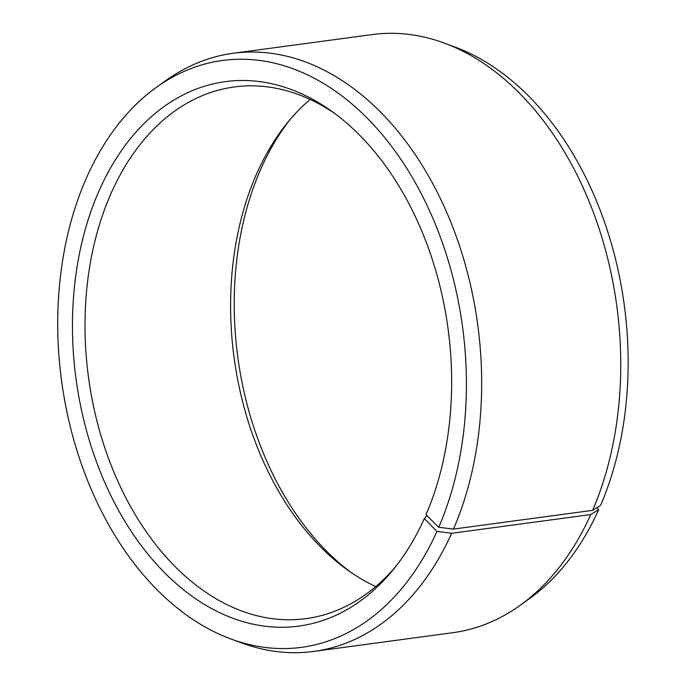 <?xml version="1.0" encoding="UTF-8"?>
<svg xmlns="http://www.w3.org/2000/svg" width="686" height="686" viewBox="0 0 686 686"><rect width="100%" height="100%" fill="white"/><g stroke="black" fill="none" stroke-linecap="round" stroke-linejoin="round"><path stroke-width="1.03" d="M395.908 566.319A268.243 183.282 82.3 0 1 305.947 618.652A268.243 183.282 82.3 0 1 118.489 482.67A268.243 183.282 82.3 0 1 111.698 191.977A268.243 183.282 82.3 0 1 234.338 86.959A268.243 183.282 82.3 0 1 334.94 113.627M375.739 586.564A268.243 183.282 82.3 0 1 347.716 570.117A268.243 183.282 82.3 0 1 257.284 172.375A268.243 183.282 82.3 0 1 287.46 122.708A268.243 183.282 82.3 0 1 310.132 99.436M350.94 572.373A274.7 187.698 82.3 0 1 261.555 167.418A274.7 187.698 82.3 0 1 289.972 119.681M426.881 515.615L424.317 518.582L436.948 531.401L451.637 533.296L590.749 514.56L598.707 509.621A296.086 202.301 82.3 0 1 529.266 598.801L519.971 605.455A301.78 206.194 82.3 0 1 452.777 632.706L313.665 651.443A301.78 206.194 82.3 0 1 241.652 642.936L230.925 638.975A296.086 202.301 82.3 0 1 87.165 176.379A296.086 202.301 82.3 0 1 156.614 87.199A296.086 202.301 82.3 0 1 405.4 166.201A296.086 202.301 82.3 0 1 438.766 527.277L453.489 529.086L592.601 510.35L600.524 505.488A296.086 202.301 82.3 0 0 454.947 47.025L444.228 43.064A301.78 206.194 82.3 0 1 592.601 510.35M590.749 514.56A301.78 206.194 82.3 0 1 519.971 605.455M451.637 533.296A301.78 206.194 82.3 0 1 313.665 651.443M436.948 531.401A296.086 202.301 82.3 0 1 230.925 638.975M424.317 518.582A274.7 187.698 82.3 0 1 393.412 569.449A274.7 187.698 82.3 0 1 143.648 548.757A274.7 187.698 82.3 0 1 99.796 189.199A274.7 187.698 82.3 0 1 331.707 111.269A274.7 187.698 82.3 0 1 426.006 514.749L438.766 527.277M156.614 87.199L165.909 80.545A301.78 206.194 82.3 0 1 233.103 53.294A301.78 206.194 82.3 0 1 442.95 203.982A301.78 206.194 82.3 0 1 453.489 529.086M233.103 53.294L372.215 34.557A301.78 206.194 82.3 0 1 444.228 43.064M598.707 509.621L596.854 507.743"/></g></svg>
